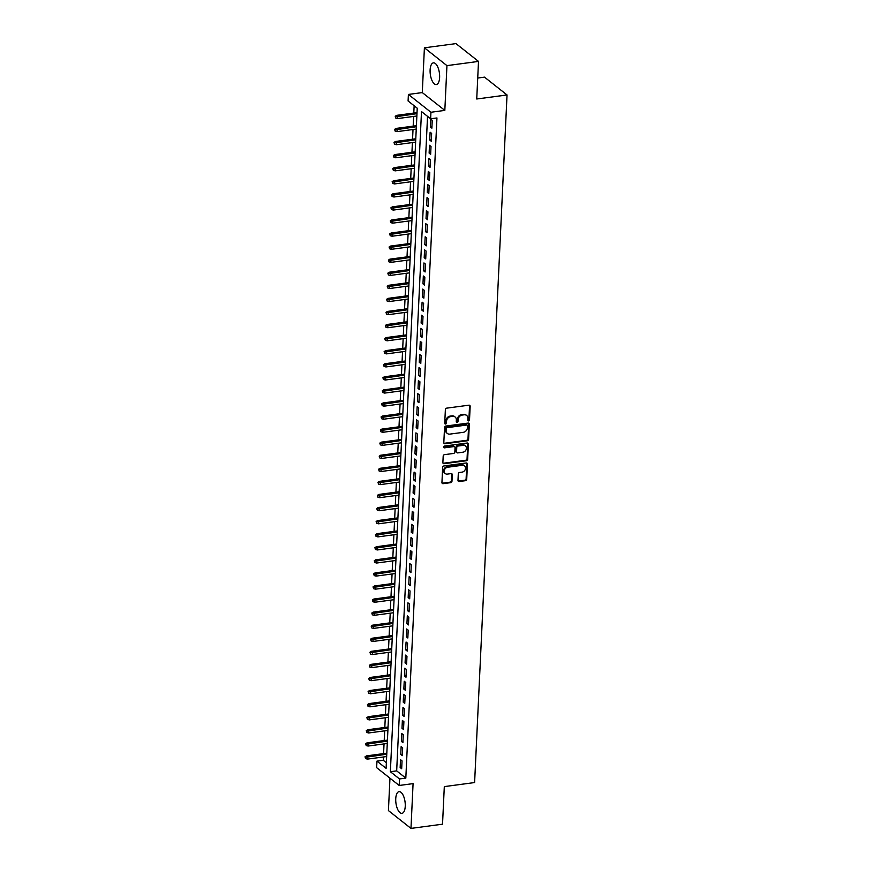 <?xml version="1.0" encoding="UTF-8"?>
<svg xmlns="http://www.w3.org/2000/svg" width="872" height="872" viewBox="0 0 872 872"><rect width="100%" height="100%" fill="white"/><g stroke="black" fill="none" stroke-linecap="round" stroke-linejoin="round"><path stroke-width="1.31" d="M468.613 420.936A0.959 0.807 128.3 0 0 469.518 419.923L470.161 406.287A1.373 1.145 128.3 0 0 468.983 405.175L446.682 408.151A1.373 1.145 128.3 0 0 445.374 409.6L444.731 423.236A0.959 0.807 128.3 0 0 446.475 422.996L446.551 421.231A4.404 3.673 128.3 0 1 450.715 416.598L452.568 416.347A4.404 3.673 128.3 0 1 455.108 417.001A4.404 3.673 128.3 0 1 456.339 419.933L456.263 421.688A0.959 0.807 128.3 0 0 457.996 421.459L458.083 419.694A4.404 3.673 128.3 0 1 462.236 415.061L464.1 414.81A4.404 3.673 128.3 0 1 466.64 415.464A4.404 3.673 128.3 0 1 467.872 418.386L467.784 420.151A0.959 0.807 128.3 0 0 468.613 420.936M467.828 420.457A0.959 0.807 128.3 0 0 468.907 419.443L469.55 405.807A1.373 1.145 128.3 0 0 469.419 405.197M444.775 423.541A0.959 0.807 128.3 0 0 445.865 422.517L445.941 420.751L446.551 421.231M456.296 421.993A0.959 0.807 128.3 0 0 457.386 420.98L457.473 419.214L458.083 419.694M405.251 806.251A10.944 4.589 -97.6 0 0 399.049 791.645A10.944 4.589 -97.6 0 0 395.746 798.741A10.944 4.589 -97.6 0 0 401.948 813.347A10.944 4.589 -97.6 0 0 405.251 806.251M439.619 77.466A10.944 4.589 -97.6 0 0 433.417 62.86A10.944 4.589 -97.6 0 0 430.114 69.956A10.944 4.589 -97.6 0 0 436.316 84.562A10.944 4.589 -97.6 0 0 439.619 77.466M457.985 480.407A1.373 1.145 128.3 0 0 459.163 481.518L465.43 480.69A1.373 1.145 128.3 0 0 466.727 479.24L467.436 464.1A1.373 1.145 128.3 0 0 466.258 462.978L443.957 465.953A1.373 1.145 128.3 0 0 442.649 467.403L441.941 482.543A1.373 1.145 128.3 0 0 443.118 483.666L450.682 482.652A1.373 1.145 128.3 0 0 451.979 481.202L452.285 474.728A1.373 1.145 128.3 0 0 451.107 473.605L447.358 474.106A3.684 3.074 128.3 0 1 445.232 473.561A3.684 3.074 128.3 0 1 444.469 469.899A3.684 3.074 128.3 0 1 447.674 467.239L462.367 465.277A3.684 3.074 128.3 0 1 464.482 465.822A3.684 3.074 128.3 0 1 465.256 469.496A3.684 3.074 128.3 0 1 462.04 472.144L459.588 472.471A1.373 1.145 128.3 0 0 458.291 473.921L457.985 480.407M399.496 778.947L399.191 785.476L376.65 767.665L376.955 761.125L386.1 768.352L417.23 108.193L408.085 100.978L408.401 94.438L430.942 112.259L430.637 118.788L421.492 111.572L390.362 771.72L399.496 778.947L405.818 778.107L436.948 117.949L430.637 118.788M478.51 61.411L446.944 65.629L424.402 47.807L455.958 43.6L478.51 61.411L476.733 98.994L507.035 94.95L474.608 782.555L444.306 786.609L442.529 824.193L410.974 828.4L413.077 783.623L399.191 785.476M424.402 47.807L422.288 92.585L444.829 110.395L446.944 65.629M444.829 110.395L430.942 112.259M467.305 440.774A1.373 1.145 128.3 0 0 468.602 439.335L469.321 424.195A1.373 1.145 128.3 0 0 468.144 423.073L445.832 426.048A1.373 1.145 128.3 0 0 444.535 427.498L443.815 442.638A1.373 1.145 128.3 0 0 445.003 443.761L467.305 440.774L466.694 440.295A1.373 1.145 128.3 0 0 468.002 438.845L468.711 423.705A1.373 1.145 128.3 0 0 468.58 423.094M468.384 444.142L467.665 459.282A1.373 1.145 128.3 0 1 466.367 460.732L444.055 463.708A1.373 1.145 128.3 0 1 442.878 462.596L443.183 456.111A1.373 1.145 128.3 0 1 444.48 454.661L453.527 453.451A1.373 1.145 128.3 0 0 454.835 452.012L455.031 447.707A1.373 1.145 128.3 0 0 453.854 446.595L444.437 447.848A0.959 0.807 128.3 0 1 444.524 446.05L467.196 443.02A1.373 1.145 128.3 0 1 468.384 444.142L467.774 443.663L467.054 458.803L467.665 459.282M389.958 778.184L388.422 810.589L410.974 828.4M431.88 128.184L432.25 120.336L430.724 119.137L430.354 126.974L431.88 128.184M431.269 141.253L431.629 133.416L430.114 132.206L429.743 140.054L431.269 141.253M430.648 154.333L431.019 146.485L429.493 145.275L429.122 153.123L430.648 154.333M430.027 167.402L430.397 159.554L428.882 158.355L428.512 166.192L430.027 167.402M429.416 180.471L429.787 172.634L428.261 171.424L427.89 179.272L429.416 180.471M428.795 193.54L429.166 185.703L427.64 184.493L427.28 192.341L428.795 193.54M428.185 206.62L428.555 198.772L427.029 197.573L426.659 205.411L428.185 206.62M427.563 219.69L427.934 211.841L426.408 210.643L426.037 218.49L427.563 219.69M426.953 232.759L427.324 224.922L425.798 223.712L425.427 231.56L426.953 232.759M426.332 245.839L426.702 237.991L425.176 236.792L424.806 244.629L426.332 245.839M425.721 258.908L426.081 251.06L424.566 249.861L424.195 257.698L425.721 258.908M425.1 271.977L425.471 264.14L423.945 262.93L423.574 270.778L425.1 271.977M424.479 285.057L424.849 277.209L423.334 275.999L422.964 283.847L424.479 285.057M423.868 298.126L424.239 290.278L422.713 289.079L422.342 296.916L423.868 298.126M423.247 311.195L423.618 303.358L422.092 302.148L421.732 309.996L423.247 311.195M422.637 324.264L423.007 316.427L421.481 315.217L421.111 323.065L422.637 324.264M422.015 337.344L422.386 329.496L420.86 328.297L420.489 336.134L422.015 337.344M421.405 350.413L421.776 342.565L420.25 341.366L419.879 349.214L421.405 350.413M420.784 363.482L421.154 355.645L419.628 354.435L419.258 362.283L420.784 363.482M420.162 376.562L420.533 368.714L419.018 367.515L418.647 375.352L420.162 376.562M419.552 389.631L419.923 381.783L418.397 380.584L418.026 388.422L419.552 389.631M418.931 402.701L419.301 394.863L417.786 393.654L417.416 401.502L418.931 402.701M418.32 415.77L418.691 407.933L417.165 406.723L416.794 414.571L418.32 415.77M417.699 428.85L418.07 421.002L416.543 419.803L416.184 427.64L417.699 428.85M417.089 441.919L417.459 434.082L415.933 432.872L415.563 440.72L417.089 441.919M416.467 454.988L416.838 447.151L415.312 445.941L414.941 453.789L416.467 454.988M415.857 468.068L416.227 460.22L414.701 459.021L414.331 466.858L415.857 468.068M415.236 481.137L415.606 473.289L414.08 472.09L413.71 479.938L415.236 481.137M414.614 494.206L414.985 486.369L413.47 485.159L413.099 493.007L414.614 494.206M414.004 507.286L414.374 499.438L412.848 498.239L412.478 506.076L414.004 507.286M413.383 520.355L413.753 512.507L412.238 511.308L411.867 519.145L413.383 520.355M412.772 533.424L413.143 525.587L411.617 524.377L411.246 532.225L412.772 533.424M412.151 546.493L412.521 538.656L410.995 537.446L410.636 545.294L412.151 546.493M411.54 559.573L411.911 551.725L410.385 550.526L410.014 558.363L411.54 559.573M410.919 572.642L411.29 564.805L409.764 563.595L409.393 571.443L410.919 572.642M410.309 585.712L410.679 577.874L409.153 576.664L408.783 584.513L410.309 585.712M409.687 598.792L410.058 590.943L408.532 589.745L408.161 597.582L409.687 598.792M409.066 611.861L409.437 604.013L407.922 602.814L407.551 610.662L409.066 611.861M408.456 624.93L408.826 617.093L407.3 615.883L406.93 623.731L408.456 624.93M407.834 638.01L408.205 630.162L406.69 628.963L406.319 636.8L407.834 638.01M407.224 651.079L407.595 643.231L406.069 642.032L405.698 649.869L407.224 651.079M406.603 664.148L406.973 656.311L405.447 655.101L405.077 662.949L406.603 664.148M405.992 677.217L406.363 669.38L404.837 668.17L404.466 676.018L405.992 677.217M405.371 690.297L405.742 682.449L404.216 681.25L403.845 689.087L405.371 690.297M404.761 703.366L405.12 695.518L403.605 694.319L403.235 702.167L404.761 703.366M404.139 716.435L404.51 708.598L402.984 707.388L402.613 715.236L404.139 716.435M403.518 729.515L403.889 721.667L402.373 720.468L402.003 728.305L403.518 729.515M402.908 742.584L403.278 734.736L401.752 733.537L401.382 741.385L402.908 742.584M402.286 755.653L402.657 747.816L401.142 746.606L400.771 754.454L402.286 755.653M427.542 116.347L396.673 770.881L405.818 778.107M400.521 759.686L400.15 767.524L401.676 768.733L402.047 760.885L400.521 759.686M414.135 105.752L413.797 113.066M413.633 116.434L413.175 126.135M413.012 129.514L412.565 139.215M412.402 142.583L411.944 152.284M411.78 155.652L411.322 165.353M411.17 168.732L410.712 178.422M410.548 181.801L410.091 191.502M409.938 194.87L409.48 204.571M409.317 207.939L408.859 217.64M408.706 221.019L408.249 230.72M408.085 234.088L407.627 243.789M407.464 247.158L407.017 256.859M406.853 260.238L406.396 269.939M406.232 273.307L405.774 283.008M405.622 286.376L405.164 296.077M405 299.456L404.543 309.146M404.39 312.525L403.932 322.226M403.769 325.594L403.311 335.295M403.158 338.663L402.701 348.364M402.537 351.743L402.079 361.444M401.916 364.812L401.458 374.513M401.305 377.881L400.848 387.582M400.684 390.961L400.226 400.662M400.074 404.03L399.616 413.731M399.452 417.099L398.995 426.8M398.842 430.179L398.384 439.87M398.221 443.249L397.763 452.95M397.61 456.318L397.152 466.019M396.989 469.387L396.531 479.088M396.368 482.467L395.91 492.168M395.757 495.536L395.299 505.237M395.136 508.605L394.678 518.306M394.526 521.685L394.068 531.386M393.904 534.754L393.446 544.455M393.294 547.823L392.836 557.524M392.673 560.903L392.215 570.593M392.062 573.972L391.604 583.673M391.441 587.041L390.983 596.742M390.82 600.11L390.362 609.811M390.209 613.19L389.751 622.891M389.588 626.26L389.13 635.961M388.977 639.329L388.52 649.03M388.356 652.409L387.898 662.11M387.746 665.478L387.288 675.179M387.124 678.547L386.667 688.248M386.514 691.627L386.056 701.317M385.893 704.696L385.435 714.397M385.271 717.765L384.814 727.466M384.661 730.834L384.203 740.535M384.04 743.914L383.582 753.615M383.429 756.983L383.266 760.286L386.361 762.728M507.035 94.95L484.494 77.139L477.725 78.044M383.266 760.286L376.955 761.125M422.288 92.585L408.401 94.438M396.673 770.881L390.362 771.72M430.354 126.974L431.945 126.767M429.743 140.054L431.335 139.836M429.122 153.123L430.714 152.916M428.512 166.192L430.103 165.985M427.89 179.272L429.482 179.054M427.28 192.341L428.861 192.134M426.659 205.411L428.25 205.203M426.037 218.49L427.629 218.273M425.427 231.56L427.018 231.342M424.806 244.629L426.397 244.422M424.195 257.698L425.787 257.491M423.574 270.778L425.165 270.56M422.964 283.847L424.555 283.64M422.342 296.916L423.934 296.709M421.732 309.996L423.312 309.778M421.111 323.065L422.702 322.847M420.489 336.134L422.081 335.927M419.879 349.214L421.47 348.996M419.258 362.283L420.849 362.065M418.647 375.352L420.239 375.145M418.026 388.422L419.617 388.214M417.416 401.502L418.996 401.284M416.794 414.571L418.386 414.363M416.184 427.64L417.764 427.433M415.563 440.72L417.154 440.502M414.941 453.789L416.533 453.571M414.331 466.858L415.922 466.651M413.71 479.938L415.301 479.72M413.099 493.007L414.691 492.789M412.478 506.076L414.069 505.869M411.867 519.145L413.448 518.938M411.246 532.225L412.838 532.007M410.636 545.294L412.216 545.087M410.014 558.363L411.606 558.156M409.393 571.443L410.985 571.225M408.783 584.513L410.374 584.294M408.161 597.582L409.753 597.375M407.551 610.662L409.142 610.444M406.93 623.731L408.521 623.513M406.319 636.8L407.9 636.593M405.698 649.869L407.289 649.662M405.077 662.949L406.668 662.731M404.466 676.018L406.058 675.811M403.845 689.087L405.436 688.88M403.235 702.167L404.826 701.949M402.613 715.236L404.205 715.018M402.003 728.305L403.594 728.098M401.382 741.385L402.973 741.167M400.771 754.454L402.352 754.236M400.15 767.524L401.741 767.316M466.64 415.464L466.03 414.985A4.404 3.673 128.3 0 0 463.49 414.331L464.1 414.81M457.473 419.214A4.404 3.673 128.3 0 1 461.626 414.582L463.49 414.331M455.108 417.001L454.497 416.522A4.404 3.673 128.3 0 0 451.958 415.868L452.568 416.347M445.941 420.751A4.404 3.673 128.3 0 1 450.105 416.118L451.958 415.868M443.946 443.249A1.373 1.145 128.3 0 0 444.393 443.27L466.694 440.295M467.523 425.83A0.959 0.807 128.3 0 0 466.694 425.046L447.118 427.662A0.959 0.807 128.3 0 0 446.202 428.675L446.115 430.539A4.404 3.673 128.3 0 0 447.347 433.471A4.404 3.673 128.3 0 0 449.887 434.114L463.272 432.327A4.404 3.673 128.3 0 0 467.436 427.694L467.523 425.83M467.25 425.187L466.64 424.708A0.959 0.807 128.3 0 0 466.084 424.566L466.694 425.046M447.347 433.471L446.737 432.981A4.404 3.673 128.3 0 1 445.505 430.06L445.592 428.196A0.959 0.807 128.3 0 1 446.508 427.182L466.084 424.566M443.009 463.206A1.373 1.145 128.3 0 0 443.445 463.228L465.757 460.253A1.373 1.145 128.3 0 0 467.054 458.803M454.65 446.791L454.04 446.311A1.373 1.145 128.3 0 0 453.244 446.104L443.826 447.369L444.437 447.848M462.923 452.208A3.684 3.074 128.3 0 0 466.139 449.549A3.684 3.074 128.3 0 0 465.365 445.875A3.684 3.074 128.3 0 0 463.239 445.341L458.073 446.028A1.373 1.145 128.3 0 0 456.765 447.478L456.568 451.772A1.373 1.145 128.3 0 0 457.746 452.895L462.923 452.208M465.365 445.875L464.754 445.396A3.684 3.074 128.3 0 0 462.629 444.862L463.239 445.341M456.95 452.688L456.339 452.208A1.373 1.145 128.3 0 1 455.958 451.293L456.165 446.998A1.373 1.145 128.3 0 1 457.462 445.548L462.629 444.862M467.774 443.663A1.373 1.145 128.3 0 0 467.643 443.052M464.482 465.822L463.882 465.343A3.684 3.074 128.3 0 0 461.757 464.798L462.367 465.277M445.232 473.561L444.622 473.082A3.684 3.074 128.3 0 1 443.859 469.419A3.684 3.074 128.3 0 1 447.074 466.76L461.757 464.798M442.071 483.153A1.373 1.145 128.3 0 0 442.507 483.186L450.072 482.172A1.373 1.145 128.3 0 0 451.369 480.723L451.674 474.248A1.373 1.145 128.3 0 0 451.543 473.638M458.116 481.017A1.373 1.145 128.3 0 0 458.552 481.039L464.82 480.2A1.373 1.145 128.3 0 0 466.117 478.75L466.825 463.61A1.373 1.145 128.3 0 0 466.694 462.999M395.234 116.281L395.779 118.08L395.234 116.281L396.662 115.355L397.752 116.216L397.643 118.57L416.86 116.009M395.844 116.772L416.969 113.654M396.662 115.355L417.023 112.63M397.643 118.57L395.779 118.08M394.624 129.361L395.169 131.149L394.624 129.361L396.041 128.424L397.142 129.296L397.022 131.639L416.249 129.078M395.223 129.841L416.358 126.723M396.041 128.424L416.402 125.71M397.022 131.639L395.169 131.149M394.002 142.43L394.547 144.218L394.002 142.43L395.419 141.493L396.52 142.365L396.411 144.719L415.628 142.147M394.613 142.91L415.737 139.803M395.419 141.493L415.791 138.779M396.411 144.719L394.547 144.218M393.381 155.499L393.937 157.287L393.381 155.499L394.809 154.573L395.91 155.434L395.79 157.788L415.007 155.227M393.991 155.99L415.127 152.873M394.809 154.573L415.17 151.848M395.79 157.788L393.937 157.287M392.771 168.579L393.316 170.367L392.771 168.579L394.188 167.642L395.288 168.503L395.18 170.858L414.396 168.296M393.381 169.059L414.505 165.942M394.188 167.642L414.549 164.928M395.18 170.858L393.316 170.367M392.149 181.649L392.705 183.436L392.149 181.649L393.577 180.711L394.667 181.583L394.558 183.938L413.775 181.365M392.76 182.128L413.884 179.011M393.577 180.711L413.938 177.997M394.558 183.938L392.705 183.436M391.539 194.718L392.084 196.505L391.539 194.718L392.956 193.791L394.057 194.652L393.948 197.007L413.165 194.445M392.149 195.197L413.274 192.091M392.956 193.791L413.317 191.066M393.948 197.007L392.084 196.505M390.918 207.798L391.463 209.585L390.918 207.798L392.346 206.86L393.435 207.721L393.327 210.076L412.543 207.514M391.528 208.277L412.652 205.16M392.346 206.86L412.707 204.146M393.327 210.076L391.463 209.585M390.307 220.867L390.852 222.654L390.307 220.867L391.724 219.929L392.825 220.801L392.716 223.156L411.933 220.583M390.918 221.346L412.042 218.229M391.724 219.929L412.085 217.215M392.716 223.156L390.852 222.654M389.686 233.936L390.231 235.723L389.686 233.936L391.114 232.998L392.204 233.87L392.095 236.225L411.312 233.663M390.296 234.415L411.421 231.309M391.114 232.998L411.475 230.284M392.095 236.225L390.231 235.723M389.076 247.005L389.62 248.803L389.076 247.005L390.493 246.078L391.593 246.94L391.474 249.294L410.69 246.732M389.675 247.495L410.81 244.378M390.493 246.078L410.854 243.353M391.474 249.294L389.62 248.803M388.454 260.085L388.999 261.873L388.454 260.085L389.871 259.148L390.972 260.02L390.863 262.363L410.08 259.802M389.065 260.565L410.189 257.447M389.871 259.148L410.243 256.433M390.863 262.363L388.999 261.873M387.833 273.154L388.389 274.942L387.833 273.154L389.261 272.217L390.351 273.089L390.242 275.443L409.459 272.871M388.443 273.634L409.578 270.527M389.261 272.217L409.622 269.502M390.242 275.443L388.389 274.942M387.223 286.223L387.768 288.011L387.223 286.223L388.64 285.297L389.74 286.158L389.631 288.512L408.848 285.951M387.833 286.714L408.957 283.596M388.64 285.297L409.001 282.572M389.631 288.512L387.768 288.011M386.601 299.303L387.157 301.091L386.601 299.303L388.029 298.366L389.119 299.227L389.01 301.581L408.227 299.02M387.212 299.783L408.336 296.665M388.029 298.366L408.39 295.652M389.01 301.581L387.157 301.091M385.991 312.372L386.536 314.16L385.991 312.372L387.408 311.435L388.509 312.307L388.4 314.661L407.616 312.089M386.601 312.852L407.725 309.734M387.408 311.435L407.769 308.721M388.4 314.661L386.536 314.16M385.37 325.441L385.915 327.229L385.37 325.441L386.797 324.515L387.887 325.376L387.778 327.73L406.995 325.169M385.98 325.921L407.104 322.814M386.797 324.515L407.159 321.79M387.778 327.73L385.915 327.229M384.759 338.521L385.304 340.309L384.759 338.521L386.176 337.584L387.277 338.445L387.168 340.799L406.385 338.238M385.37 339.001L406.494 335.884M386.176 337.584L406.537 334.87M387.168 340.799L385.304 340.309M384.138 351.59L384.683 353.378L384.138 351.59L385.566 350.653L386.656 351.525L386.547 353.879L405.763 351.307M384.748 352.07L405.872 348.953M385.566 350.653L405.927 347.939M386.547 353.879L384.683 353.378M383.517 364.66L384.072 366.447L383.517 364.66L384.944 363.722L386.045 364.594L385.925 366.949L405.142 364.387M384.127 365.139L405.262 362.033M384.944 363.722L405.306 361.008M385.925 366.949L384.072 366.447M382.906 377.729L383.451 379.527L382.906 377.729L384.323 376.802L385.424 377.663L385.315 380.018L404.532 377.456M383.517 378.219L404.641 375.102M384.323 376.802L404.695 374.077M385.315 380.018L383.451 379.527M382.285 390.809L382.841 392.596L382.285 390.809L383.713 389.871L384.803 390.743L384.694 393.087L403.91 390.525M382.895 391.288L404.03 388.171M383.713 389.871L404.074 387.157M384.694 393.087L382.841 392.596M381.674 403.878L382.219 405.665L381.674 403.878L383.091 402.94L384.192 403.812L384.083 406.167L403.3 403.594M382.285 404.357L403.409 401.251M383.091 402.94L403.453 400.226M384.083 406.167L382.219 405.665M381.053 416.947L381.609 418.734L381.053 416.947L382.481 416.02L383.571 416.881L383.462 419.236L402.679 416.674M381.663 417.437L402.788 414.32M382.481 416.02L402.842 413.295M383.462 419.236L381.609 418.734M380.443 430.027L380.988 431.814L380.443 430.027L381.86 429.089L382.961 429.951L382.852 432.305L402.068 429.743M381.053 430.506L402.177 427.389M381.86 429.089L402.221 426.375M382.852 432.305L380.988 431.814M379.821 443.096L380.366 444.884L379.821 443.096L381.249 442.159L382.339 443.031L382.23 445.385L401.447 442.813M380.432 443.576L401.556 440.458M381.249 442.159L401.611 439.444M382.23 445.385L380.366 444.884M379.211 456.165L379.756 457.953L379.211 456.165L380.628 455.238L381.729 456.1L381.62 458.454L400.837 455.893M379.81 456.645L400.946 453.538M380.628 455.238L400.989 452.514M381.62 458.454L379.756 457.953M378.59 469.245L379.135 471.033L378.59 469.245L380.018 468.308L381.108 469.169L380.999 471.523L400.215 468.962M379.2 469.725L400.324 466.607M380.018 468.308L400.379 465.594M380.999 471.523L379.135 471.033M377.968 482.314L378.524 484.102L377.968 482.314L379.396 481.377L380.497 482.249L380.377 484.603L399.594 482.031M378.579 482.794L399.714 479.676M379.396 481.377L399.758 478.663M380.377 484.603L378.524 484.102M377.358 495.383L377.903 497.171L377.358 495.383L378.775 494.446L379.876 495.318L379.767 497.672L398.984 495.111M377.968 495.863L399.093 492.756M378.775 494.446L399.136 491.732M379.767 497.672L377.903 497.171M376.737 508.452L377.293 510.251L376.737 508.452L378.165 507.526L379.255 508.387L379.146 510.741L398.362 508.18M377.347 508.943L398.482 505.825M378.165 507.526L398.526 504.801M379.146 510.741L377.293 510.251M376.126 521.532L376.671 523.32L376.126 521.532L377.543 520.595L378.644 521.467L378.535 523.81L397.752 521.249M376.737 522.012L397.861 518.894M377.543 520.595L397.905 517.881M378.535 523.81L376.671 523.32M375.505 534.601L376.05 536.389L375.505 534.601L376.933 533.664L378.023 534.536L377.914 536.89L397.131 534.318M376.115 535.081L397.24 531.975M376.933 533.664L397.294 530.95M377.914 536.89L376.05 536.389M374.895 547.671L375.44 549.458L374.895 547.671L376.312 546.744L377.413 547.605L377.303 549.96L396.52 547.398M375.505 548.161L396.629 545.044M376.312 546.744L396.673 544.019M377.303 549.96L375.44 549.458M374.273 560.751L374.818 562.538L374.273 560.751L375.701 559.813L376.791 560.674L376.682 563.029L395.899 560.467M374.884 561.23L396.008 558.113M375.701 559.813L396.062 557.099M376.682 563.029L374.818 562.538M373.663 573.82L374.208 575.607L373.663 573.82L375.08 572.882L376.181 573.754L376.061 576.109L395.288 573.536M374.262 574.299L395.398 571.182M375.08 572.882L395.441 570.168M376.061 576.109L374.208 575.607M373.042 586.889L373.587 588.676L373.042 586.889L374.47 585.962L375.56 586.823L375.451 589.178L394.667 586.616M373.652 587.368L394.776 584.262M374.47 585.962L394.831 583.237M375.451 589.178L373.587 588.676M372.42 599.969L372.976 601.756L372.42 599.969L373.848 599.031L374.949 599.892L374.829 602.247L394.046 599.685M373.031 600.448L394.166 597.331M373.848 599.031L394.209 596.306M374.829 602.247L372.976 601.756M371.81 613.038L372.355 614.825L371.81 613.038L373.227 612.1L374.328 612.972L374.219 615.327L393.435 612.754M372.42 613.517L393.545 610.4M373.227 612.1L393.588 609.386M374.219 615.327L372.355 614.825M371.189 626.107L371.745 627.894L371.189 626.107L372.617 625.169L373.707 626.042L373.598 628.396L392.814 625.823M371.799 626.587L392.934 623.48M372.617 625.169L392.978 622.455M373.598 628.396L371.745 627.894M370.578 639.176L371.123 640.975L370.578 639.176L371.995 638.25L373.096 639.111L372.987 641.465L392.204 638.904M371.189 639.667L392.313 636.549M371.995 638.25L392.356 635.524M372.987 641.465L371.123 640.975M369.957 652.256L370.502 654.044L369.957 652.256L371.385 651.319L372.475 652.191L372.366 654.534L391.583 651.973M370.567 652.736L391.692 649.618M371.385 651.319L391.746 648.605M372.366 654.534L370.502 654.044M369.347 665.325L369.892 667.113L369.347 665.325L370.764 664.388L371.864 665.26L371.755 667.614L390.972 665.042M369.957 665.805L391.081 662.698M370.764 664.388L391.125 661.674M371.755 667.614L369.892 667.113M368.725 678.394L369.27 680.182L368.725 678.394L370.153 677.468L371.243 678.329L371.134 680.683L390.351 678.122M369.336 678.885L390.46 675.767M370.153 677.468L390.514 674.743M371.134 680.683L369.27 680.182M368.115 691.474L368.66 693.262L368.115 691.474L369.532 690.537L370.633 691.398L370.513 693.752L389.74 691.191M368.714 691.954L389.849 688.836M369.532 690.537L389.893 687.823M370.513 693.752L368.66 693.262M367.493 704.543L368.038 706.331L367.493 704.543L368.911 703.606L370.011 704.478L369.902 706.832L389.119 704.26M368.104 705.023L389.228 701.906M368.911 703.606L389.283 700.892M369.902 706.832L368.038 706.331M366.872 717.612L367.428 719.4L366.872 717.612L368.3 716.686L369.401 717.547L369.281 719.901L388.498 717.34M367.483 718.092L388.618 714.986M368.3 716.686L388.661 713.961M369.281 719.901L367.428 719.4M366.262 730.692L366.807 732.48L366.262 730.692L367.679 729.755L368.78 730.616L368.671 732.971L387.887 730.409M366.872 731.172L387.996 728.055M367.679 729.755L388.04 727.03M368.671 732.971L366.807 732.48M365.641 743.762L366.196 745.549L365.641 743.762L367.068 742.824L368.158 743.696L368.049 746.051L387.266 743.478M366.251 744.241L387.375 741.124M367.068 742.824L387.43 740.11M368.049 746.051L366.196 745.549M365.03 756.831L365.575 758.618L365.03 756.831L366.447 755.893L367.548 756.765L367.439 759.12L386.656 756.547M365.641 757.31L386.765 754.204M366.447 755.893L386.808 753.179M367.439 759.12L365.575 758.618M468.907 419.443L469.518 419.923M445.865 422.517L446.475 422.996M457.386 420.98L457.996 421.459M461.626 414.582L462.236 415.061M450.105 416.118L450.715 416.598M469.55 405.807L470.161 406.287M444.393 443.27L445.003 443.761M468.711 423.705L469.321 424.195M468.002 438.845L468.602 439.335M446.508 427.182L447.118 427.662M445.592 428.196L446.202 428.675M445.505 430.06L446.115 430.539M465.757 460.253L466.367 460.732M443.445 463.228L444.055 463.708M453.244 446.104L453.854 446.595M457.462 445.548L458.073 446.028M456.165 446.998L456.765 447.478M455.958 451.293L456.568 451.772M447.074 466.76L447.674 467.239M451.674 474.248L452.285 474.728M451.369 480.723L451.979 481.202M450.072 482.172L450.682 482.652M442.507 483.186L443.118 483.666M466.825 463.61L467.436 464.1M466.117 478.75L466.727 479.24M464.82 480.2L465.43 480.69M458.552 481.039L459.163 481.518"/></g></svg>
